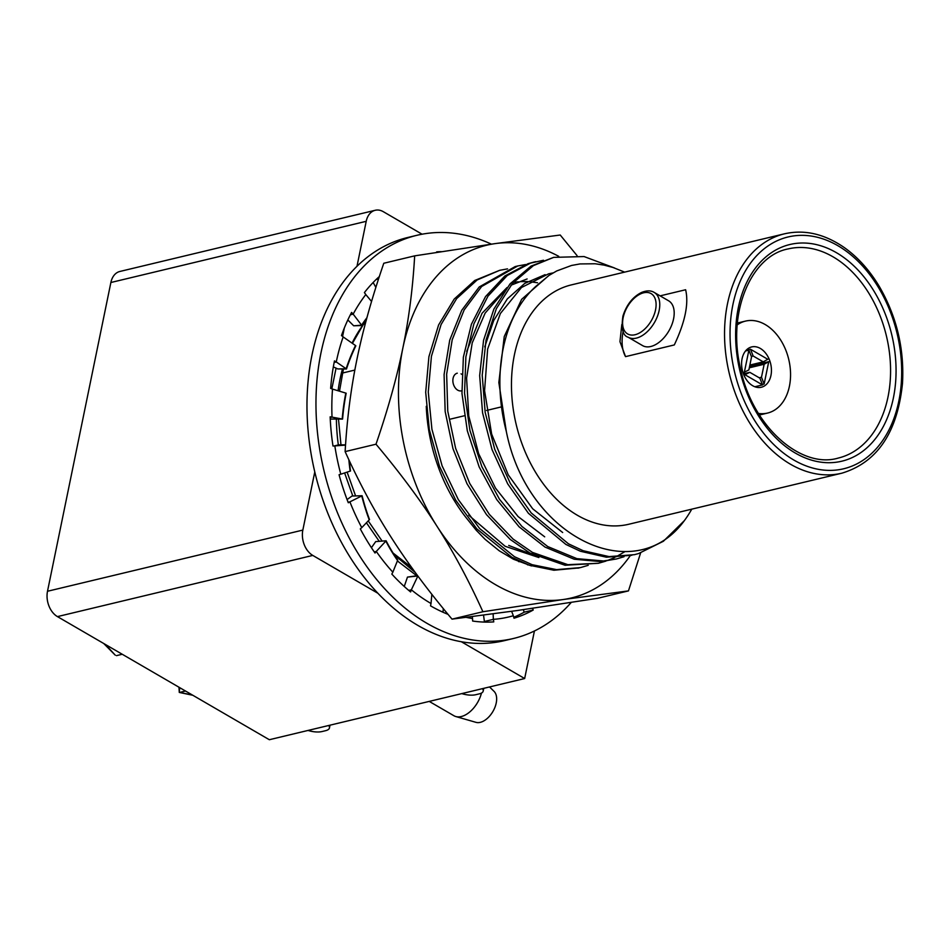 <?xml version="1.0" encoding="UTF-8"?>
<svg xmlns="http://www.w3.org/2000/svg" width="950" height="950" viewBox="0 0 950 950"><rect width="100%" height="100%" fill="white"/><g stroke="black" fill="none" stroke-linecap="round" stroke-linejoin="round"><path stroke-width="1.43" d="M415.316 572.529L394.119 554.681M382.043 540.977L368.232 520.885M355.561 495.817L347.118 472.114M340.967 444.838L338.485 419.069M339.506 391.198L343.425 369.039M352.414 343.378L362.971 325.09L365.845 321.729M362.864 325.244A153.959 107.861 76.5 0 0 352.082 343.14M342.428 369.063A153.959 107.861 76.5 0 0 338.081 390.759M336.395 419.057A153.959 107.861 76.5 0 0 338.331 444.921M344.613 472.946L352.759 495.853M366.427 522.773L379.109 541.132M397.373 560.928L416.718 575.736M588.216 565.321L580.486 567.589L556.581 569.632L532.119 564.692L514.496 556.724L479.619 528.521L458.351 499.664L442.118 465.892L431.918 429.234L428.272 391.958L431.419 356.345L441.073 324.556L456.653 298.597L477.102 279.989L499.736 270.299L507.549 268.874M499.736 270.287L474.727 280.488L454.231 299.036L438.603 324.936L428.913 356.678L425.695 392.267L429.293 429.543L439.434 466.213L455.632 500.021L476.864 528.924L511.931 557.341L529.316 565.226L553.909 570.237L579.108 567.91M606.005 561.07L598.452 563.267L567.886 564.68L532.475 552.413L513.107 539.077L489.274 514.283L469.704 483.407L455.62 448.317L447.759 411.16L446.642 374.241L452.2 339.779L464.146 309.949L481.638 286.508L517.714 265.976L525.528 264.551M517.714 265.976L515.149 266.594L479.239 286.959L461.712 310.341L449.718 340.136L444.089 374.561L445.158 411.469L452.96 448.626L467.008 483.752L486.531 514.663L510.34 539.517L529.91 553.031L565.084 565.262L598.464 563.279M624.008 556.747L616.443 558.968L603.499 560.975L576.911 558.648L547.758 546.571L521.918 526.442L499.486 499.249L481.828 466.569L469.941 430.469L464.55 393.134L465.88 356.844L473.884 323.867L487.956 296.174L507.253 275.524L530.516 263.103L543.507 260.252M625.017 551.582L615.98 556.854M614.769 557.46L607.264 560.619M534.197 262.034L528.153 263.661L504.866 275.999L485.533 296.59L471.414 324.235L463.363 357.176L461.973 393.442L467.305 430.777L479.144 466.901L496.755 499.617L519.151 526.87L544.979 547.058L574.227 559.229L600.709 561.604L616.443 558.968M548.649 275.666L521.621 299.345L504.236 336.561L498.845 382.553L506.314 431.419C527.155 537.296 634.612 588.976 684.332 520.671L663.385 541.263L638.554 553.565L634.422 554.669L609.081 556.605L583.169 550.715L568.444 543.804L531.169 512.893L510.364 483.443L494.713 449.267L485.177 412.442L482.22 375.226L486.067 339.922L496.363 308.655L512.501 283.385L533.389 265.62L553.684 257.367L584.072 256.559L614.508 267.971M553.684 257.355L531.014 266.119L510.091 283.824L493.905 309.035L483.562 340.266L479.667 375.547L482.553 412.751L492.041 449.599L507.656 483.799L528.414 513.297L565.879 544.421L580.379 551.249L606.409 557.211L631.857 555.275M624.625 272.116L612.988 267.473L604.034 265.098L595.139 263.767L579.999 263.934L571.532 265.466L556.747 270.94L549.183 275.31L536.144 286.092A139.151 97.482 76.5 0 0 506.314 431.419M545.086 274.645L524.744 283.397L507.276 298.965L493.703 320.518L484.738 346.881M553.066 272.911L548.637 273.814L521.443 287.541L500.365 313.524L487.623 349.137L484.583 390.711L491.649 434.079L508.214 474.798L532.677 508.772L562.673 532.523M527.107 278.956L510.969 285.214M507.039 287.541L482.03 313.286L466.711 351.369M504.308 291.175L485.141 313.096L472.221 342.867L466.593 378.088L468.766 416.017L478.646 453.661L495.484 488.086L518.082 516.539L544.694 536.833M468.706 515.209L505.186 546.309L538.876 557.543M537.534 282.756L529.625 281.687M527.749 281.568L520.077 281.627M518.284 281.77L513.344 282.423M508.737 545.442L534.185 555.299M518.534 561.557L520.897 561.866M512.264 558.624L516.123 559.574M482.457 688.655A13.609 5.391 11.6 0 1 483.206 691.078A13.609 5.391 11.6 0 1 479.346 693.844L475.748 694.711A13.609 5.391 11.6 0 1 461.795 693.607M328.712 725.491A13.609 5.391 11.6 0 1 329.46 727.914A13.609 5.391 11.6 0 1 325.601 730.681L322.003 731.547A13.609 5.391 11.6 0 1 308.049 730.443M534.423 630.978L524.661 678.538L269.325 739.717L57.439 616.609L312.776 555.418A19.439 13.609 -103.5 0 1 302.836 530.088L314.782 471.924M178.968 687.23L179.277 692.431L179.704 687.646M185.499 691.018L179.74 692.396L192.482 695.068M103.704 643.482L115.247 655.156L105.486 644.528M122.253 654.265L116.482 655.643M375.214 210.283L119.878 271.462A19.439 13.609 76.5 0 0 110.877 282.506L366.213 221.314A19.439 13.609 -103.5 0 1 375.214 210.283A19.439 13.609 -103.5 0 1 383.325 211.696L422.061 234.199M302.836 530.088L47.5 591.268L110.877 282.506M331.835 388.835L336.074 368.149M342.582 336.442L344.316 327.999M356.986 266.297L366.213 221.314M47.5 591.268A19.439 13.609 76.5 0 0 57.439 616.609M524.661 678.538L461.332 641.737M377.851 593.239L312.776 555.418M411.694 567.542L393.062 553.031M691.778 509.152A153.959 107.861 -103.5 0 1 684.332 520.671M752.685 385.724A20.734 14.523 -103.5 0 1 741.594 364.468A20.734 14.523 -103.5 0 1 751.688 346.928A20.734 14.523 -103.5 0 1 770.64 363.696A20.734 14.523 -103.5 0 1 761.342 387.244A20.734 14.523 -103.5 0 1 752.685 385.724M758.468 413.452A47.286 33.131 76.5 0 0 767.529 413.072A47.286 33.131 76.5 0 0 788.726 359.361A47.286 33.131 76.5 0 0 745.501 321.1A47.286 33.131 76.5 0 0 737.236 324.864M481.46 693.072A23.323 13.834 120.2 0 1 461.296 716.538A23.323 13.834 120.2 0 1 455.774 716.526L475.986 722.344A18.133 10.759 -59.8 0 0 480.284 722.344A18.133 10.759 -59.8 0 0 494.439 708.498A18.133 10.759 -59.8 0 0 494.012 691.327L489.535 686.957M455.774 716.526A23.323 13.834 120.2 0 1 453.886 715.718L429.234 701.409M628.14 337.214L642.568 345.598A25.911 15.378 -59.8 0 0 650.797 346.501A25.911 15.378 -59.8 0 0 671.757 324.959A25.911 15.378 -59.8 0 0 668.598 300.794L654.17 292.41C650.904 290.356 646.677 290.379 641.499 292.481C632.724 296.911 626.537 304.772 622.939 316.065C621.086 328.629 622.82 335.683 628.14 337.214A25.911 15.378 -59.8 0 0 636.369 338.117A25.911 15.378 -59.8 0 0 657.329 316.576A25.911 15.378 -59.8 0 0 654.17 292.41M841.831 473.195L628.758 524.258A123.084 86.224 -103.5 0 1 577.351 515.256A123.084 86.224 -103.5 0 1 511.516 389.061A123.084 86.224 -103.5 0 1 571.401 284.881L784.474 233.819A123.084 86.224 76.5 0 0 727.498 303.739A123.084 86.224 76.5 0 0 790.436 464.206A123.084 86.224 76.5 0 0 841.831 473.195C877.23 462.484 897.441 432.523 902.5 383.313C904.4 348.804 896.705 316.588 879.415 286.651C869.63 270.322 857.981 257.343 844.467 247.689C824.576 233.902 804.579 229.283 784.474 233.819M660.131 295.866L685.627 289.75C688.916 303.572 685.14 321.967 674.298 344.945L625.539 356.63L619.958 341.679L621.822 324.496M625.539 356.63A46.645 27.681 120.2 0 1 623.153 331.289M743.957 375.179L749.799 372.317L743.422 373.837M745.239 374.882L762.529 384.916L754.858 386.757M749.799 372.317L759.881 378.159L762.529 384.916M768.728 361.677L764.156 364.242L761.484 377.257L764.144 384.014L768.728 361.677L749.621 366.249M764.144 384.014L762.339 384.441M764.156 364.242L749.301 367.804M761.484 377.257L759.24 377.791M745.56 350.954L748.885 350.146L751.545 356.903L748.873 369.918L743.054 372.792M748.885 350.146L744.301 372.483M749.871 365.049L763.23 361.855L767.79 359.29L750.5 349.244L746.118 350.289M750.5 349.244L753.148 356.001L751.355 356.428M763.23 361.855L753.148 356.001M461.059 373.849A9.072 6.353 -103.5 0 1 461.843 374.371M461.498 390.818A9.072 6.353 -103.5 0 1 453.209 383.479A9.072 6.353 -103.5 0 1 457.271 373.184M531.501 565.951L513.641 559.312L499.296 550.834L485.141 539.362L476.199 530.219L465.809 517.263A142.963 100.154 -103.5 0 1 426.265 406.327M527.476 564.822L528.402 564.906M375.998 444.208C387.921 409.462 396.863 377.471 402.824 348.234A181.379 127.062 76.5 0 0 436.941 526.181C420.387 500.175 400.069 472.851 375.998 444.208L345.123 451.606C359.124 482.659 374.454 511.171 391.079 537.166C407.633 563.184 427.939 590.508 452.022 619.139L482.897 611.741C468.884 580.688 453.566 552.176 436.941 526.181A181.379 127.062 76.5 0 0 563.16 599.533A181.379 127.062 76.5 0 0 630.254 555.655M414.663 255.859L494.938 243.639A181.379 127.062 76.5 0 0 402.824 348.234C408.868 318.998 412.811 288.194 414.663 255.859L383.788 263.257C371.866 298.015 362.924 330.006 356.963 359.231C350.918 388.467 346.976 419.271 345.123 451.606M558.754 256.346A181.379 127.062 76.5 0 0 494.938 243.639L560.227 235.018L577.089 255.657M640.621 552.924L628.461 590.9L563.16 599.533L482.897 611.741M452.022 619.139L517.311 610.518L597.574 598.298L628.461 590.9M513.748 617.262A187.862 131.599 76.5 0 0 524.234 612.168L533.223 610.019L532.546 608.297M524.638 609.461L523.248 609.663M524.234 612.168L523.296 609.781M466.319 617.381A185.262 129.782 76.5 0 0 472.53 618.498L472.637 621.039A187.862 131.599 -103.5 0 0 493.762 621.894L493.371 619.341L484.381 621.502L483.55 615.161M493.133 613.878L493.371 619.341A185.262 129.782 76.5 0 0 503.642 618.046A185.262 129.782 76.5 0 0 513.332 615.719L513.997 618.212A187.862 131.599 -103.5 0 0 533.223 610.019M513.332 615.719L511.634 611.325M379.335 276.557A187.862 131.599 -103.5 0 0 364.408 292.576L365.798 294.571A185.262 129.782 76.5 0 0 359.041 304.131A185.262 129.782 76.5 0 0 353.162 314.141L351.595 312.431A187.862 131.599 -103.5 0 0 341.478 335.54L343.176 336.929A185.262 129.782 76.5 0 0 339.281 349.41A185.262 129.782 76.5 0 0 336.276 361.962L334.471 360.917A187.862 131.599 -103.5 0 0 330.647 388.407L332.512 389.084A185.262 129.782 76.5 0 0 331.859 403.251A185.262 129.782 76.5 0 0 332.025 417.121L330.161 416.836A187.862 131.599 -103.5 0 0 332.999 446.037L334.827 445.906A185.262 129.782 76.5 0 0 337.476 460.382A185.262 129.782 76.5 0 0 340.801 474.204L339.067 474.727A187.862 131.599 -103.5 0 0 348.294 502.752L349.909 501.849L348.104 502.277M340.801 474.204L350.514 470.998A168.423 116.969 -89.5 0 1 349.315 460.714M350.158 471.105A168.946 117.337 -89.5 0 1 348.852 459.741M338.651 444.849L345.551 444.873L338.651 444.849L334.269 445.942M334.827 445.906L345.527 445.111M330.256 419.069L342.202 419.045A168.946 123.761 -89.6 0 1 343.603 406.208A168.946 123.761 -89.6 0 1 345.812 393.098L346.18 393.241A168.423 123.381 -89.6 0 0 342.582 419.093L332.025 417.121L330.184 417.561M342.582 419.093L333.462 418.997M332.512 389.084L345.812 393.098M361.76 527.642L369.229 519.84A168.946 110.829 -90.7 0 1 365.263 508.309A168.946 110.829 -90.7 0 1 361.772 495.924L349.909 501.849A185.262 129.782 76.5 0 0 355.609 515.221A185.262 129.782 76.5 0 0 361.76 527.642L360.311 528.913A187.862 131.599 -103.5 0 0 375.036 553.031L376.283 551.428A185.262 129.782 76.5 0 0 384.465 562.376A185.262 129.782 76.5 0 0 392.849 572.197L391.827 574.085A187.862 131.599 -103.5 0 0 410.602 591.945L411.35 589.808L408.773 590.425M418.036 576.222A168.946 100.082 -95.8 0 1 417.858 576.033L411.35 589.808A185.262 129.782 76.5 0 0 421.23 597.265A185.262 129.782 76.5 0 0 431.015 603.499L430.528 605.827A187.862 131.599 -103.5 0 0 448.032 614.353M404.249 586.471L407.467 577.101L417.869 575.997M407.467 577.101L417.608 575.653M431.015 603.499L431.858 594.32M472.53 618.498L472.245 616.633M442.997 612.227L443.317 608.629M392.849 572.197L397.551 560.5A168.946 104.892 -92.9 0 1 391.578 551.321A168.946 104.892 -92.9 0 1 385.854 541.096L376.283 551.428L374.253 551.914M397.551 560.5L397.753 560.12A168.423 104.571 -92.9 0 1 386.092 540.776L375.701 541.607L386.092 540.776M371.426 547.699L375.701 541.607M369.229 519.84L369.526 519.591A168.423 110.497 -90.7 0 1 362.093 495.734L351.999 496.031L362.093 495.734M347.071 499.581L351.999 496.031M436.739 252.379L436.668 251.869A187.862 131.599 -103.5 0 1 441.406 251.655M571.235 602.442A207.29 145.219 -103.5 0 1 513.511 638.471L504.521 640.621A207.29 145.219 -103.5 0 1 417.952 625.456A207.29 145.219 -103.5 0 1 307.064 412.918A207.29 145.219 -103.5 0 1 407.918 237.453L416.907 235.303A207.29 145.219 -103.5 0 1 491.399 244.15M513.511 638.471A207.29 145.219 -103.5 0 1 426.942 623.307A207.29 145.219 -103.5 0 1 316.053 410.768A207.29 145.219 -103.5 0 1 416.907 235.303M366.605 318.903A168.423 133.523 -94.3 0 0 361.879 325.541L353.162 314.141L350.336 314.818M361.879 325.541L353.685 325.791L361.558 325.197A168.946 133.938 -94.3 0 1 366.926 317.704M365.798 294.571L371.557 301.459M347.831 319.948L353.685 325.791M346.489 368.98L337.808 368.944L346.121 368.766A168.946 129.485 -91.2 0 1 350.384 357.117A168.946 129.485 -91.2 0 1 355.502 345.527L355.834 345.812A168.423 129.081 -91.2 0 0 346.489 368.98L336.276 361.962L334.162 362.473M343.176 336.929L355.502 345.527M333.343 366.89L337.808 368.944M378.563 278.92L376.141 279.502M373.136 282.494L375.867 287.363M635.051 334.733A23.323 13.834 120.2 0 1 627.487 306.636A23.323 13.834 120.2 0 1 655.524 299.915A23.323 13.834 120.2 0 1 635.051 334.733M732.901 304.665A119.189 83.505 -103.5 0 1 876.387 284.133A119.189 83.505 -103.5 0 1 838.268 469.799A119.189 83.505 -103.5 0 1 732.901 304.665M893.392 397.919A111.423 78.054 76.5 0 0 794.901 243.556A111.423 78.054 76.5 0 0 759.276 417.109A111.423 78.054 76.5 0 0 893.392 397.919M887.989 396.993A107.528 75.335 -103.5 0 1 838.209 458.078C801.171 469.217 751.925 426.55 740.311 367.65C727.035 311.517 751.592 255.704 788.096 248.936A107.528 75.335 -103.5 0 1 865.949 288.729A107.528 75.335 -103.5 0 1 887.989 396.993M577.921 568.195L579.5 567.815M533.14 262.283L535.693 261.666M483.764 688.334L483.206 691.078M330.018 725.171L329.46 727.914M192.814 695.269L179.277 692.431M342.487 373.029L354.837 370.072L342.487 373.029M500.994 406.992L486.566 410.447M464.348 415.767L450.585 419.069M759.43 415.008L767.529 413.072M737.39 323.036L745.501 321.1"/></g></svg>
